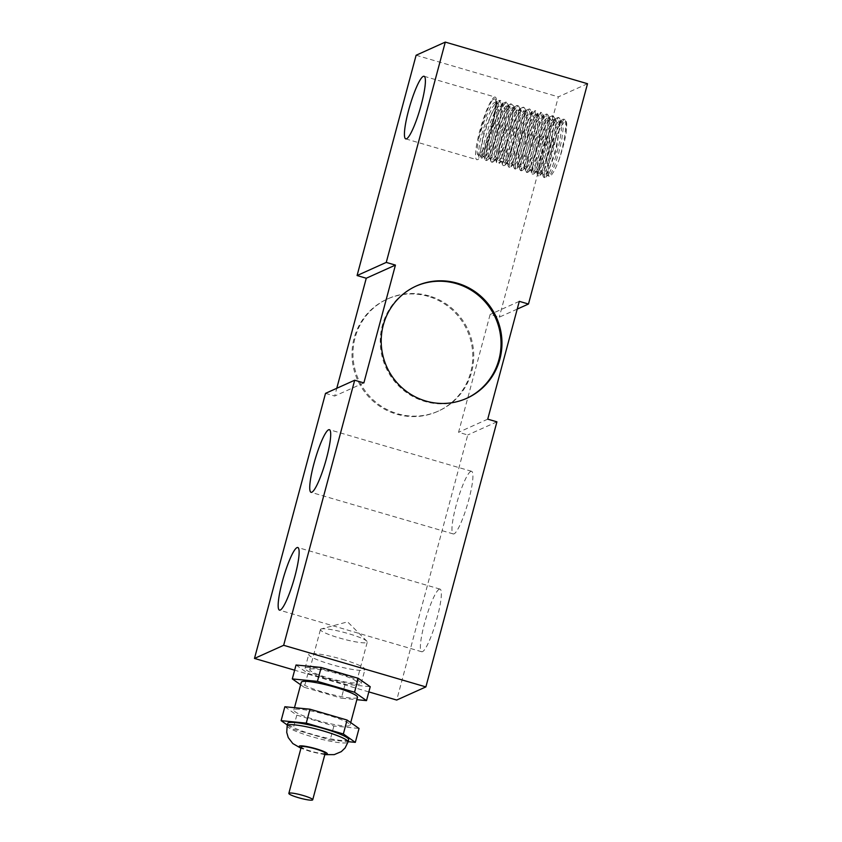 <?xml version="1.0" encoding="UTF-8"?>
<svg xmlns="http://www.w3.org/2000/svg" width="842" height="842" viewBox="0 0 842 842"><rect width="100%" height="100%" fill="white"/><g stroke="black" fill="none" stroke-linecap="round" stroke-linejoin="round"><path stroke-width="0.63" stroke-dasharray="4.21 3.16" d="M342.505 659.391A29.081 3.978 15 0 1 364.954 669.464A29.081 3.978 15 0 1 335.832 665.78A29.081 3.978 15 0 1 308.761 654.413A29.081 3.978 15 0 1 342.505 659.391M338.779 673.305A29.081 3.978 -165 0 0 305.036 668.327A29.081 3.978 -165 0 0 332.106 679.694A29.081 3.978 -165 0 0 361.229 683.378A29.081 3.978 -165 0 0 338.779 673.305M325.18 753.264A12.356 1.684 15 0 1 310.845 751.148A12.356 1.684 15 0 1 301.31 746.865M348.651 739.665A31.512 4.305 15 0 1 312.098 734.266A31.512 4.305 15 0 1 287.785 723.362M284.849 706.743L296.805 715.142L333.906 725.993L359.039 728.456M316.297 720.142A29.081 3.978 -165 0 0 350.04 725.13A29.081 3.978 -165 0 0 322.97 713.763A29.081 3.978 -165 0 0 293.847 710.069A29.081 3.978 -165 0 0 316.297 720.142M333.906 725.993L330.18 739.908L348.114 741.665M296.805 715.142L293.079 729.056L330.18 739.908M287.332 725.025L293.079 729.056M357.492 697.292A29.081 3.978 15 0 1 323.749 692.313A29.081 3.978 15 0 1 301.31 682.241M296.037 665.001L307.993 673.389L345.094 684.251L370.227 686.704M345.094 684.251L341.357 698.165L356.861 699.681M307.993 673.389L304.267 687.314L341.357 698.165M300.636 684.757L304.267 687.314M554.889 119.859L555.92 119.901L557.33 124.384L556.594 134.236L553.983 147.108L550.247 159.938L546.405 169.652L543.479 173.947L542.301 171.8L543.258 163.79L546.226 151.865L550.615 138.93L555.467 128.152L560.719 121.564L558.52 121.343L554.415 126.595L549.573 136.899L545.079 149.729L541.88 161.959L540.648 170.6L541.574 173.547L544.311 170.052L548.1 160.917L551.899 148.329L554.699 135.278L555.709 124.89L555.404 121.49L554.562 119.638L553.247 119.375L551.436 120.753L546.974 127.931L542.132 139.414L537.975 152.402L535.396 163.716L534.902 170.61L535.523 171.821L536.512 171.358L539.701 165.79L543.616 155.181L547.184 142.077L549.447 129.594L549.573 119.796L548.226 117.617L547.416 117.659L544.195 120.869L539.48 129.773L534.765 142.119L531.049 154.886L529.144 164.958L529.702 170.126L531.618 168.442L535.175 160.938L539.091 149.15L542.311 135.899L543.953 124.342L543.743 118.069L542.395 115.922L540.964 116.27L536.838 121.637L531.997 132.015L527.513 144.866L524.345 157.044L523.156 165.6L523.871 168.421L526.892 164.8L530.692 155.581L534.481 142.951L537.259 129.921L538.217 119.617L537.038 114.48L535.754 114.259L533.87 115.722L529.386 123.006L524.555 134.552L520.419 147.529L517.872 158.78L517.42 165.569L518.04 166.705L519.061 166.2L522.282 160.506L526.197 149.823L529.755 136.699L531.986 124.269L532.228 115.491L530.734 112.502L529.934 112.544L526.629 115.87L521.903 124.869L517.188 137.246L513.515 149.992L511.641 160.001L512.21 165.011L514.188 163.232L517.756 155.623L521.672 143.782L524.871 130.531L526.482 119.038L526.25 112.954L524.903 110.797L523.408 111.207L519.261 116.68L514.42 127.131L509.947 139.993L506.821 152.139L505.674 160.601L506.379 163.306L509.473 159.559L513.273 150.244L517.062 137.572L519.809 124.574L520.43 111.26L519.082 109.092L516.314 110.691L511.81 118.08L506.979 129.679L502.863 142.656L500.358 153.844L499.948 160.527L500.558 161.59L501.622 161.032L504.874 155.223L508.789 144.466L512.325 131.331L514.525 118.943L514.725 110.26L513.252 107.387L512.441 107.429L509.052 110.881L504.316 119.964L499.622 132.383L495.97 145.108L494.149 155.023L494.728 159.885L496.759 158.022L500.348 150.318L504.263 138.414L507.442 125.174L509 113.744L508.473 106.85L507.421 105.682L505.853 106.134L501.685 111.723L496.833 122.248L492.381 135.13L489.286 147.224L488.181 155.591L488.897 158.18L492.054 154.307L495.864 144.908L499.643 132.205L502.358 119.227L502.937 106.145L501.59 103.976L498.748 105.66L494.233 113.154L489.402 124.805L485.308 137.783L482.845 148.908L482.477 155.475L483.066 156.475L484.192 155.865L487.455 149.939L491.381 139.109L494.896 125.953L497.064 113.607L497.222 105.029L495.759 102.271L494.959 102.314C490.907 103.061 482.003 124.542 478.424 140.214C481.003 125.584 488.476 104.713 492.728 99.882A30.786 5.031 106.3 0 1 493.917 98.935A30.786 5.031 106.3 0 1 495.801 106.081C494.801 117.438 488.192 140.014 482.982 149.381L481.382 152.613L478.887 155.254L478.309 154.328L479.74 142.161L483.161 129.668L487.771 117.006L492.559 107.271L495.107 103.85L497.412 102.756L498.738 104.808L498.843 112.744L496.917 124.763L493.517 137.993L489.591 149.276L486.181 155.928L484.718 156.959L484.329 150.529L486.539 139.846L490.465 126.931L495.264 114.933L499.874 106.787L503.305 104.482L504.853 108.607L504.232 118.206L501.716 130.984L498.022 143.908L494.149 153.875L490.549 158.664L489.844 156.749L490.675 149.034L493.549 137.257L497.875 124.3L502.727 113.312L506.768 107.26L509.073 106.166L509.894 106.881L510.705 113.049L509.389 124.037L506.368 137.225L502.495 149.466L498.811 157.833L496.37 160.369L495.717 156.433L497.275 147.066L500.727 134.531L505.347 121.901L510.136 112.239L512.599 108.965L514.894 107.871L516.251 110.028L516.314 118.059L514.346 130.131L510.936 143.361L507 154.57L503.611 161.117L502.2 162.074L501.706 161.432L501.832 155.475L504.095 144.719L508.042 131.794L512.841 119.848L517.441 111.797L520.851 109.618L522.345 113.859L521.682 123.542L519.135 136.362L515.43 149.245L511.568 159.138L508.589 163.664L508.031 163.78L507.326 161.769L508.2 153.949L511.105 142.13L515.451 129.173L520.303 118.259L524.261 112.375L526.555 111.281L527.418 112.06L528.187 118.343L526.829 129.394L523.787 142.603L519.914 154.791L516.241 163.064L513.862 165.485L513.21 161.411L514.809 151.96L518.293 139.393L522.935 126.795L527.713 117.217L530.081 114.08L532.386 112.986L533.754 115.238L533.786 123.385L531.776 135.499L528.344 148.718L524.408 159.864L521.051 166.295L519.693 167.19L519.114 166.274L519.346 160.422L521.64 149.602L525.618 136.667L530.418 124.763L535.007 116.817L537.407 114.733L538.385 114.754L539.838 119.122L539.143 128.889L536.564 141.74L532.839 154.591L528.986 164.39L526.029 168.8L524.819 166.79L525.724 158.875L528.671 146.992L533.039 134.057L537.891 123.206L541.743 117.491L544.048 116.396L544.942 117.238L545.669 123.637L544.269 134.762L541.206 147.971L537.322 160.106L533.66 168.284L531.344 170.61L530.713 166.4L532.355 156.854L535.859 144.266L540.511 131.689L545.29 122.195L547.574 119.196L549.868 118.101L551.268 120.469L551.247 128.7L549.216 140.877L545.753 154.075L541.827 165.158L538.48 171.484L537.175 172.305L536.859 165.369L539.196 154.475L543.195 141.53L548.005 129.689L552.573 121.827L554.889 119.859M559.267 130.078A27.797 4.547 -73.7 0 0 548.205 171.368L548.658 176.22L550.457 176.546L554.678 170.231L558.667 160.769A30.786 5.031 -73.7 0 0 566.15 132.868L566.75 123.806L566.14 121.616L565.056 121.237L561.94 124.784L557.067 134.678L552.331 146.982L548.595 159.77L546.647 169.926L546.858 174.968L549.047 173.652L552.584 166.242L556.509 154.518L559.751 141.267L561.425 129.647L561.225 123.185L559.877 121.037L559.077 121.08M560.719 121.564L562.467 122.427L563.151 128.921L561.719 140.119L558.625 153.339L554.731 165.432L551.089 173.505L548.679 175.652L548.205 171.368M558.667 160.769C565.192 141.182 568.361 116.438 563.119 119.175L561.54 120.29L548.563 148.424L543.132 176.273L543.795 177.357L549.016 169.495L555.815 148.802L559.783 127.289L558.172 117.417L555.699 118.606L542.711 146.761L537.301 174.578L537.975 175.652L543.185 167.79L549.984 147.097L553.952 125.584L552.341 115.712L549.879 116.891L536.891 145.035L531.47 172.873L532.144 173.947L537.354 166.085L544.153 145.392L548.121 123.879L546.511 114.017L544.048 115.175L531.07 143.298L525.64 171.158L526.313 172.242L531.534 164.379L538.322 143.687L542.29 122.174L540.69 112.302L538.206 113.491L525.229 141.645L519.809 169.463L520.482 170.537L525.703 162.674L532.502 141.982L536.47 120.459L534.859 110.597L532.397 111.776L519.409 139.919L513.988 167.747L514.651 168.832L519.872 160.959L526.671 140.277L530.639 118.754L529.029 108.892L526.566 110.06L513.588 138.183L508.158 166.032L508.821 167.126L514.041 159.254L520.84 138.572L524.808 117.059L523.198 107.187L520.724 108.376L507.737 136.53L502.327 164.348L503 165.421L508.21 157.559L515.009 136.867L518.977 115.343L517.367 105.482L514.904 106.65L501.916 134.794L496.496 162.632L501.2 158.475L508.8 136.593L513.22 112.66L510.662 103.829L509.073 104.945L496.096 133.068L490.665 160.917L491.339 162.011L496.559 154.139L503.348 133.457L507.326 111.933L505.716 102.071L503.232 103.25L490.255 131.415L484.845 159.233L485.508 160.306L490.728 152.434L497.527 131.752L501.495 110.228L499.885 100.366L497.422 101.535L484.434 129.679L479.014 157.517L482.161 156.244L487.855 142.919L495.801 106.081M566.15 132.868L566.361 121.722L564.919 119.396L563.119 119.175M482.982 149.392A27.797 4.547 106.3 0 1 478.224 155.065A27.797 4.547 106.3 0 1 478.424 140.214M554.889 119.848L553.247 119.375M564.919 119.396L564.035 119.448L557.141 128.994L549.331 149.129L544.437 168.926L544.711 177.63L545.869 177.073L556.299 150.686L560.53 119.996L559.088 117.691L558.204 117.743L551.31 127.289L543.5 147.424L538.617 167.221L538.88 175.925L540.027 175.378L550.468 149.013L554.699 118.301L553.257 115.986L552.373 116.038L545.479 125.584L537.68 145.719L532.786 165.516L533.06 174.21L534.196 173.673L544.637 147.318L548.879 116.606L547.426 114.28L546.553 114.333L539.648 123.879L531.849 144.014L526.955 163.811L527.229 172.515L528.376 171.957L538.817 145.571L543.048 114.88L541.595 112.575L540.722 112.628L533.828 122.174L526.018 142.309L521.124 162.106L521.398 170.81L522.545 170.263L532.975 143.898L537.217 113.186L535.775 110.87L534.891 110.923L527.997 120.469L520.188 140.603L515.293 160.401L515.567 169.095L516.714 168.547L527.145 142.193L531.386 111.491L529.944 109.165L529.06 109.207L522.166 118.764L514.357 138.898L509.463 158.696L509.736 167.39L510.894 166.842L521.324 140.456L525.555 109.765L524.113 107.46L523.229 107.502L516.335 117.059L508.526 137.193L503.642 156.991L503.916 165.685L505.053 165.137L515.493 138.783L519.725 108.071L518.283 105.745L517.398 105.808L509.873 116.67L501.653 138.93L497.38 158.633L499.232 163.432L509.663 137.078L513.904 106.376L511.578 104.092L504.674 113.649L496.875 133.783L491.981 153.581L492.254 162.274L493.401 161.717L503.842 135.341L508.073 104.65L506.621 102.345L505.747 102.387L498.853 111.944L491.044 132.078L486.15 151.865L486.423 160.569L487.571 160.022L498.001 133.667L502.242 102.956L500.801 100.63L499.916 100.693L492.391 111.554L484.171 133.815L479.887 153.518L481.74 158.317L492.181 131.952L496.412 101.261L493.917 98.935M499.916 100.682L499.001 100.419M494.086 98.977L492.728 99.882M511.578 104.092L510.662 103.829M517.398 105.797L516.483 105.534M494.391 97.167A32.627 5.336 106.3 0 1 495.191 97.072A32.627 5.336 106.3 0 1 491.149 129.879A32.627 5.336 106.3 0 1 476.867 159.696A32.627 5.336 106.3 0 1 480.287 129.068A32.627 5.336 106.3 0 1 494.391 97.167M517.23 309.098L499.306 317.16L490.128 314.476L458.564 432.293L467.742 434.977L396.708 700.049M587.516 83.716L558.341 96.862L499.306 317.16M415.832 286.206A61.561 60.15 65.8 0 0 415.359 286.417A61.561 60.15 65.8 0 0 385.804 367.249A61.561 60.15 65.8 0 0 465.921 398.676A61.561 60.15 65.8 0 0 466.394 398.466M470.804 471.404A32.627 5.336 -73.7 0 0 456.701 503.305A32.627 5.336 -73.7 0 0 453.28 533.944A32.627 5.336 -73.7 0 0 467.563 504.126A32.627 5.336 -73.7 0 0 471.604 471.31A32.627 5.336 -73.7 0 0 470.804 471.404M439.24 589.221A32.627 5.336 -73.7 0 0 425.126 621.122A32.627 5.336 -73.7 0 0 421.705 651.75A32.627 5.336 -73.7 0 0 435.988 621.933A32.627 5.336 -73.7 0 0 440.04 589.126A32.627 5.336 -73.7 0 0 439.24 589.221M368.838 691.903L294.637 670.19M310.182 669.137A24.239 3.315 15 0 1 335.926 673.19A24.239 3.315 15 0 1 356.545 682.125A24.239 3.315 15 0 1 356.082 682.567A24.239 3.315 15 0 1 330.338 678.526A24.239 3.315 15 0 1 309.719 669.579A24.239 3.315 15 0 1 310.182 669.137M320.918 629.079A24.239 3.315 15 0 1 321.276 628.953A24.239 3.315 15 0 1 344.725 632.595A24.239 3.315 15 0 1 366.849 641.172A24.239 3.315 15 0 1 367.27 642.067A24.239 3.315 15 0 1 366.817 642.509A24.239 3.315 15 0 1 341.073 638.468A24.239 3.315 15 0 1 320.455 629.521A24.239 3.315 15 0 1 320.918 629.079M496.917 421.831L467.742 434.977M487.739 419.148L458.564 432.293M519.303 301.341L490.128 314.476M416.116 55.246L558.341 96.862M363.87 382.91L334.695 396.045L336.768 388.288M325.517 393.361L334.695 396.045M428.189 296.352A61.561 60.15 65.8 0 0 387.131 299.131A61.561 60.15 65.8 0 0 357.566 379.963A61.561 60.15 65.8 0 0 437.693 411.391A61.561 60.15 65.8 0 0 472.583 351.198A61.561 60.15 65.8 0 0 428.189 296.352M429.136 295.931A61.561 60.15 65.8 0 0 388.067 298.71A61.561 60.15 65.8 0 0 358.513 379.542A61.561 60.15 65.8 0 0 438.629 410.97A61.561 60.15 65.8 0 0 473.53 350.777A61.561 60.15 65.8 0 0 429.136 295.931M287.164 725.678A31.512 4.305 -165 0 0 311.477 736.592A31.512 4.305 -165 0 0 348.03 741.991M324.917 754.274A14.546 1.989 15 0 1 310.424 751.338A14.546 1.989 15 0 1 301.036 747.875M361.229 683.378L364.954 669.464M305.036 668.327L308.761 654.413M324.812 754.653L310.003 751.39L300.931 748.254M294.49 707.69L293.847 710.069M350.714 722.604L350.04 725.13M561.53 121.511L559.877 121.037M548.837 175.725L547.184 175.241M478.309 154.328L479.014 157.517M495.107 103.85L497.422 101.535M484.139 156.044L484.845 159.233M500.927 105.566L503.232 103.25M489.97 157.728L490.665 160.917M506.768 107.26L509.073 104.945M495.801 159.443L496.496 162.632M512.599 108.965L514.904 106.65M501.632 161.159L502.327 164.348M518.419 110.681L520.724 108.376M507.452 162.843L508.158 166.032M524.261 112.375L526.566 110.06M513.283 164.558L513.988 167.747M530.081 114.08L532.397 111.776M519.114 166.274L519.809 169.463M535.901 115.796L538.206 113.491M524.945 167.968L525.64 171.158M541.743 117.491L544.048 115.175M530.776 169.684L531.47 172.873M547.574 119.196L549.879 116.891M536.607 171.389L537.301 174.578M553.394 120.911L555.699 118.606M542.427 173.084L543.132 176.273M559.235 122.606L561.54 120.29M548.258 174.799L548.384 175.368M478.887 155.254L478.224 155.065M497.412 102.756L495.759 102.271M484.718 156.959L483.066 156.475M503.242 104.461L501.59 103.976M490.539 158.664L488.897 158.18M509.073 106.166L507.421 105.682M496.37 160.369L494.728 159.885M514.894 107.871L513.252 107.387M502.2 162.074L500.548 161.59M520.724 109.576L519.082 109.092M508.031 163.78L506.379 163.295M526.555 111.281L524.903 110.797M513.862 165.485L512.21 165M532.386 112.986L530.734 112.502M519.693 167.19L518.04 166.705M538.217 114.691L536.564 114.207M525.513 168.895L523.871 168.421M544.048 116.396L542.395 115.912M531.344 170.6L529.702 170.126M549.868 118.101L548.226 117.617M537.175 172.305L535.523 171.831M500.801 100.63L499.885 100.366M486.423 160.569L485.508 160.306M506.631 102.335L505.716 102.071M492.254 162.274L491.339 162.011M518.283 105.755L517.367 105.482M503.916 165.685L503 165.421M524.113 107.46L523.198 107.187M509.736 167.39L508.821 167.126M529.944 109.165L529.029 108.892M515.567 169.095L514.651 168.832M535.775 110.87L534.859 110.597M521.398 170.8L520.482 170.537M541.595 112.575L540.68 112.302M527.229 172.505L526.313 172.242M547.426 114.28L546.511 114.007M533.06 174.22L532.144 173.947M553.257 115.986L552.341 115.712M538.88 175.925L537.964 175.652M559.088 117.691L558.172 117.417M544.711 177.63L543.795 177.357M481.74 158.317L484.055 156.002M496.412 101.261L497.117 104.44M487.56 160.022L489.876 157.717M502.242 102.956L502.937 106.145M493.401 161.717L495.706 159.412M508.073 104.65L508.768 107.839M499.232 163.432L501.537 161.127M513.904 106.376L514.599 109.565M505.053 165.137L507.358 162.832M519.725 108.071L520.43 111.26M510.894 166.842L513.199 164.527M525.555 109.765L526.25 112.954M516.714 168.547L519.019 166.242M531.386 111.491L532.091 114.68M522.545 170.263L524.85 167.947M537.217 113.186L537.912 116.375M528.376 171.957L530.681 169.642M543.048 114.88L543.743 118.069M534.196 173.673L536.512 171.358M548.879 116.606L549.573 119.796M540.027 175.378L542.332 173.063M554.699 118.301L555.404 121.49M545.869 177.073L548.174 174.757M560.53 119.996L561.225 123.185M566.361 121.722L566.603 122.795M405.749 138.888L476.867 159.696M424.073 76.264L495.191 97.072M465.921 398.676L466.868 398.255M415.359 286.417L416.306 285.996M471.604 471.31L329.38 429.694M453.28 533.944L311.045 492.328M440.04 589.126L297.805 547.511M421.705 651.75L279.481 610.134M356.545 682.125L367.27 642.067M309.719 669.579L320.455 629.521M366.849 641.172L347.599 621.859L321.276 628.953M437.693 411.391L438.629 410.97M387.131 299.131L388.067 298.71"/><path stroke-width="1.26" d="M298.384 797.669A12.356 1.684 -165 0 0 312.719 799.784A12.356 1.684 -165 0 0 301.215 794.953A12.356 1.684 -165 0 0 288.838 793.385A12.356 1.684 -165 0 0 298.384 797.669M288.838 793.385L301.31 746.865A12.356 1.684 15 0 1 313.687 748.433A12.356 1.684 15 0 1 325.18 753.264L312.719 799.784M287.164 725.678L287.785 723.362A31.512 4.305 15 0 1 319.328 727.351A31.512 4.305 15 0 1 348.651 739.665L348.03 741.991A31.512 4.305 -165 0 0 318.718 729.677A31.512 4.305 -165 0 0 287.164 725.678L286.722 732.361L288.248 737.581L292.827 743.56L300.931 748.254M348.114 741.665L355.313 742.37L359.039 728.456L347.083 720.057L309.982 709.206L284.849 706.743L281.123 720.657L287.332 725.025M347.083 720.057L343.357 733.971L306.256 723.12L281.123 720.657M355.313 742.37L343.357 733.971M309.982 709.206L306.256 723.12M294.49 707.69L301.31 682.241A29.081 3.978 15 0 1 330.432 685.925A29.081 3.978 15 0 1 357.492 697.292L350.714 722.604M356.861 699.681L366.502 700.628L370.227 686.704L358.271 678.315L354.545 692.229L317.445 681.367L292.3 678.915L300.636 684.757M366.502 700.628L354.545 692.229M358.271 678.315L321.17 667.453L296.037 665.001L292.3 678.915M321.17 667.453L317.445 681.367M423.284 76.359A32.627 5.336 106.3 0 1 424.073 76.264A32.627 5.336 106.3 0 1 420.032 109.071A32.627 5.336 106.3 0 1 405.749 138.888A32.627 5.336 106.3 0 1 409.17 108.26A32.627 5.336 106.3 0 1 423.284 76.359M528.481 304.025L587.516 83.716L445.292 42.1L386.257 262.409L395.435 265.093L363.87 382.91L354.692 380.216L283.659 645.298L425.884 686.914L496.917 421.831L487.739 419.148L519.303 301.341L528.481 304.025L517.23 309.098M457.374 283.217A61.561 60.15 -114.2 0 1 501.758 338.052A61.561 60.15 -114.2 0 1 466.868 398.255A61.561 60.15 -114.2 0 1 386.741 366.828A61.561 60.15 -114.2 0 1 416.306 285.996A61.561 60.15 -114.2 0 1 457.374 283.217M466.394 398.466A61.561 60.15 65.8 0 0 500.801 338.221A61.561 60.15 65.8 0 0 456.427 283.638A61.561 60.15 65.8 0 0 415.832 286.206M283.659 645.298L254.484 658.433L325.517 393.361L354.692 380.216M328.58 429.788A32.627 5.336 106.3 0 1 329.38 429.694A32.627 5.336 106.3 0 1 325.328 462.511A32.627 5.336 106.3 0 1 311.045 492.328A32.627 5.336 106.3 0 1 314.476 461.69A32.627 5.336 106.3 0 1 328.58 429.788M297.015 547.605A32.627 5.336 106.3 0 1 297.805 547.511A32.627 5.336 106.3 0 1 293.763 580.317A32.627 5.336 106.3 0 1 279.481 610.134A32.627 5.336 106.3 0 1 282.901 579.507A32.627 5.336 106.3 0 1 297.015 547.605M425.884 686.914L396.708 700.049L368.838 691.903M294.637 670.19L254.484 658.433M445.292 42.1L416.116 55.246L357.082 275.545L386.257 262.409M395.435 265.093L366.259 278.239L357.082 275.545M336.768 388.288L366.259 278.239M301.036 747.875A14.546 1.989 15 0 1 304.499 746.159A14.546 1.989 15 0 1 322.781 751.053A14.546 1.989 15 0 1 324.917 754.274M348.03 741.991L345.094 747.97L341.284 751.643L334.253 754.621L324.812 754.653"/></g></svg>
